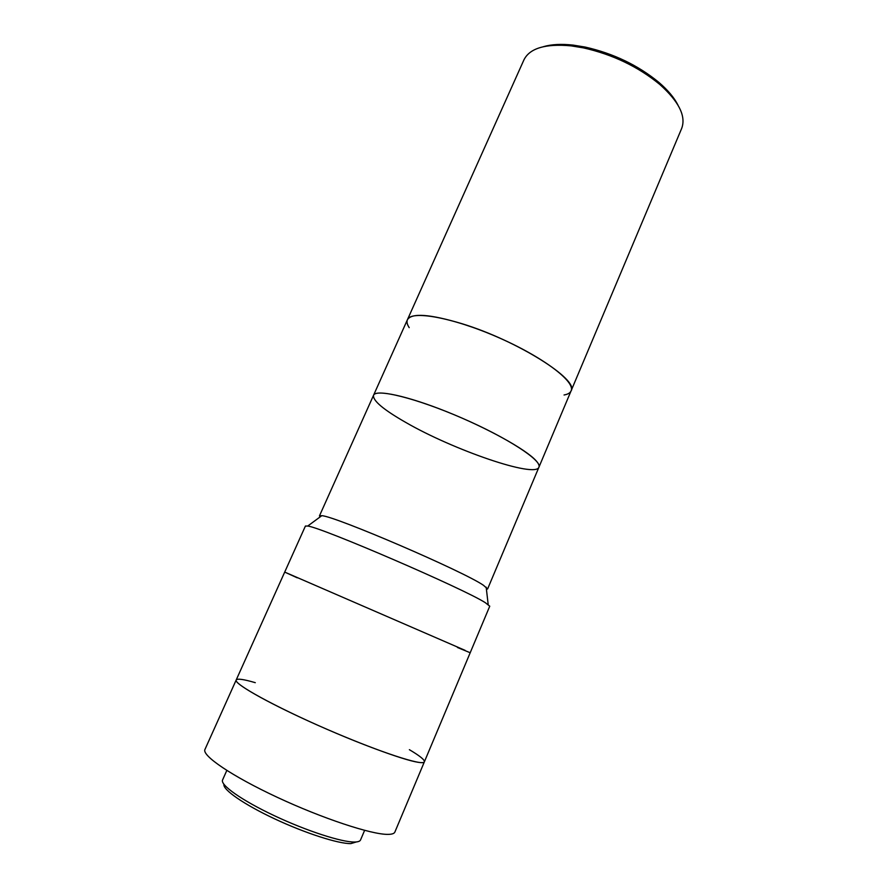 <?xml version="1.0" encoding="UTF-8"?>
<svg xmlns="http://www.w3.org/2000/svg" width="888" height="888" viewBox="0 0 888 888"><rect width="100%" height="100%" fill="white"/><g stroke="black" fill="none" stroke-linecap="round" stroke-linejoin="round"><path stroke-width="1.33" d="M409.379 749.683C419.824 755.866 424.83 759.917 424.375 761.826L394.883 832.045C394.228 833.599 391.852 834.376 387.745 834.376C371.351 834.554 322.399 818.425 277.145 797.258C231.812 776.123 201.598 755.466 204.95 749.461L236.186 679.997C237.274 678.365 243.645 679.265 255.289 682.672M418.082 762.293C402.886 759.984 355.167 742.268 310.145 721.822C265.057 701.376 233.999 683.438 236.186 679.997C233.355 683.738 274.314 706.426 326.684 729.17C379.043 751.958 423.576 766.444 424.375 761.826C423.998 762.737 421.9 762.892 418.082 762.293M223.931 784.315C222.544 789.576 243.934 804.473 274.614 818.836C305.239 833.21 338.594 843.9 350.871 843.6L356.432 841.924M364.613 830.369L360.55 839.948C359.984 841.28 358.008 841.979 354.623 842.024C341.791 842.312 306.26 830.813 274.026 815.561C241.725 800.343 219.991 784.914 222.577 779.953L226.806 770.451M536.075 460.739C526.251 449.606 487.146 427.861 447.13 411.854C407.081 395.793 375.757 389.188 373.537 395.293C372.66 400.599 383.427 409.657 405.827 422.466C453.335 449.939 535.386 478.31 538.927 467.199C539.56 465.701 538.605 463.547 536.075 460.739M486.413 589.266L487.612 588.966L483.494 585.303C463.481 571.373 334.943 516.083 321.789 515.684L319.469 515.861L320.08 516.949M457.475 647.496L470.196 652.747L489.754 606.193L485.27 602.652C463.458 588.6 320.957 527.172 307.714 526.051L305.416 526.04L284.704 572.094L297.225 577.811M465.179 650.393L284.704 572.094L465.179 650.393M677.988 105.128C674.236 97.691 667.865 90.11 658.885 82.384C637.984 65.235 613.408 53.469 585.159 47.064L573.16 45.11C561.383 43.812 551.492 44.322 543.5 46.653M409.213 327.65C407.126 324.453 406.515 321.822 407.414 319.736L523.931 59.873C529.714 48.207 545.432 43.534 571.073 45.854L583.471 47.885C612.709 54.523 638.139 66.7 659.762 84.427C678.954 101.587 686.258 116.273 681.662 128.46L571.073 390.898C570.163 392.973 567.821 394.328 564.058 394.982M561.116 45.155L571.672 45.643M659.507 83.838L667.077 91.22M461.971 323.698C517.349 340.592 579.431 379.953 571.073 390.898C575.812 381.818 542.446 356.576 497.213 336.985C452.036 317.271 410.822 310.079 407.414 319.736C411.666 312.776 429.859 314.097 461.971 323.698M571.073 390.898L538.927 467.199C542.557 460.772 507.703 437.895 461.96 418.059C416.261 398.135 375.757 388.245 373.537 395.293L319.469 515.861M538.927 467.199L487.612 588.966M321.789 515.684L307.714 526.051M486.169 587.157L488.189 604.528M573.16 45.11L571.073 45.854M658.885 82.384L659.762 84.427M424.375 761.826L470.196 652.747M236.186 679.997L284.704 572.094M407.414 319.736L373.537 395.293"/></g></svg>
